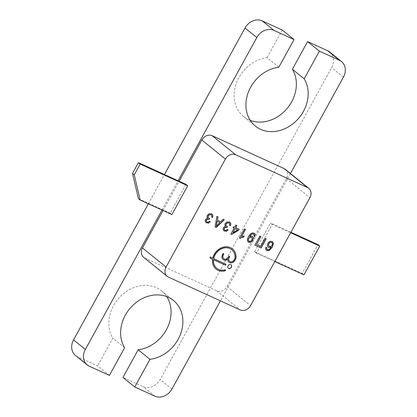 <?xml version="1.0" encoding="UTF-8"?>
<svg xmlns="http://www.w3.org/2000/svg" width="417" height="417" viewBox="0 0 417 417"><rect width="100%" height="100%" fill="white"/><g stroke="black" fill="none" stroke-linecap="round" stroke-linejoin="round"><path stroke-width="0.31" stroke-dasharray="2.08 1.56" d="M231.018 264.8A2.168 1.814 128.9 0 0 230.961 264.753A2.168 1.814 128.9 0 0 227.932 265.681A2.168 1.814 128.9 0 0 228.235 268.131A2.168 1.814 128.9 0 0 228.292 268.178M244.096 235.949L241.459 236.418M245.332 229.376L244.341 228.886L239.488 238.024M210.111 221.688L209.188 221.088L208.052 222.058L206.665 221.896M212.076 214.103L211.424 213.692L209.053 213.64L207.197 215.297L206.816 216.944L207.525 218.227L206.279 218.607L205.419 219.54L205.07 220.833L205.972 222.652M210.866 214.63L211.638 215.485L211.612 217.095M209.501 218.466L208.5 218.034M228 229.856L227.072 229.256L225.941 230.231L224.554 230.064M229.965 222.271L229.314 221.86L226.942 221.808L225.081 223.465L224.706 225.112L225.415 226.395L224.169 226.775L223.309 227.713L222.959 229.001L223.861 230.82M228.751 222.798L229.527 223.653L229.501 225.263M227.39 226.634L226.384 226.202M253.265 233.911L253.911 234.641L253.859 236.053M254.406 233.426L251.977 232.879L250.132 233.989L248.292 236.59L247.229 239.275L247.458 241.068L248.146 241.917M252.577 236.632L250.789 236.131L249.522 236.637M248.746 241.031L250.466 241.109L251.769 239.801L252.077 238.232L251.222 237.19M266.734 247.578L265.707 247.14L265.509 249.147L266.228 250.169M272.525 241.709L270.398 241.109L268.892 241.829L267.698 243.262L267.219 245.691L268.016 247.026M270.998 246.932L269.575 248.897L268.392 249.788M268.277 249.689L267.068 249.481M268.929 246.192L270.664 246.343L271.91 245.144L272.296 243.945L272.139 242.876L271.451 242.22M239.056 229.214L235.553 227.573M236.741 225.415L235.85 225.05M235.735 224.956L234.667 227.208M234.547 227.114L233.603 226.723M233.484 226.629L233.046 227.739M233.989 228.125L230.862 234.125M232.79 232.603L237.544 229.751M260.818 236.449L259.77 235.933L254.917 245.071M266.03 238.79L264.972 238.305L260.573 246.301L256.439 244.414M224.164 219.67L223.163 219.253M223.043 219.16L220.718 221.708M220.598 221.615L217.267 220.093M217.903 216.809L216.892 216.392M216.772 216.293L215.104 226.931M216.089 226.144L217.617 224.742M217.502 224.643L219.785 222.433M225.706 264.117A0.542 0.453 128.9 0 0 225.571 264.013L213.567 258.53M225.331 269.851A0.542 0.453 128.9 0 0 224.904 269.726A11.937 9.966 -51.1 0 1 216.684 268.199M212.482 259.218A13.021 10.873 128.9 0 0 215.938 268.996A13.021 10.873 128.9 0 0 216.001 269.043M232.368 248.787A13.021 10.873 128.9 0 0 232.311 248.74A13.021 10.873 128.9 0 0 220.843 247.912A13.021 10.873 128.9 0 0 212.686 258.128L209.871 256.841L210.293 258.217M227.588 259.192A4.342 3.623 128.9 0 0 228.777 262.069A4.342 3.623 128.9 0 0 228.839 262.116M223.585 253.583A0.542 0.453 128.9 0 0 222.772 253.76L222.355 254.516A4.342 3.623 128.9 0 0 222.954 259.41A4.342 3.623 128.9 0 0 223.017 259.457M229.407 256.241A0.542 0.453 128.9 0 0 228.594 256.419L228.177 257.174A3.258 2.716 -51.1 0 1 223.7 258.613M231.69 249.632A11.937 9.966 -51.1 0 1 234.844 258.149A0.87 0.725 -51.1 0 1 234.735 258.509L234.005 259.833A3.258 2.716 -51.1 0 1 229.522 261.271M163.047 210.517L179.143 181.233M171.898 214.562L170.131 213.134L185.956 184.345M143.61 257.273A8.267 6.901 128.9 0 0 144.85 258.04L168.447 277.112M285.186 169.266A8.267 6.901 128.9 0 1 286.328 178.591L226.984 286.542A8.267 6.901 128.9 0 1 216.689 290.842L144.85 258.04M272.238 224.372L270.466 222.939L254.641 251.727L256.413 253.161L272.238 224.372L290.628 232.769M161.989 210.038L178.09 180.754M290.441 173.514L220.437 300.855M138.439 198.659L170.131 213.134M290.899 232.274L270.466 222.939M254.641 251.727L302.179 273.437L318.004 244.649M302.179 273.437L303.951 274.866M256.413 253.161L274.803 261.558M278.827 67.22L267.031 57.687A34.449 28.763 128.9 0 0 236.731 82.17A34.449 28.763 128.9 0 0 243.591 116.572A34.449 28.763 128.9 0 0 250.257 120.393M282.241 30.019L267.031 57.687M148.369 203.814L164.465 174.53M109.405 375.404L97.604 365.871L77.536 356.702A13.782 11.504 -51.1 0 1 75.467 355.425M124.615 347.736L112.819 338.197L97.604 365.871M166.743 296.607A34.449 28.763 128.9 0 0 161.614 290.889A34.449 28.763 128.9 0 0 120.946 295.929A34.449 28.763 128.9 0 0 112.819 338.197M329.738 52.036A13.782 11.504 -51.1 0 1 331.635 67.58L160.191 379.444A13.782 11.504 -51.1 0 1 143.031 386.611L122.958 377.448M216.689 290.842L240.286 309.92M226.984 286.542L250.581 305.614M286.328 178.591L309.925 197.663M89.332 366.241L77.536 356.702M154.832 396.15L143.031 386.611M171.986 388.978L160.191 379.444M343.436 77.119L331.635 67.58M243.591 116.572L255.386 126.111M161.614 290.889L173.409 300.428"/><path stroke-width="0.63" d="M219.905 222.532L217.168 221.281L216.209 226.243L219.905 222.532L217.168 221.281M232.905 232.696L237.664 229.845L235.115 228.683L232.905 232.696L235.115 228.683M270.784 246.442L272.03 245.238L272.416 244.044L272.259 242.97L271.571 242.313L270.164 242.381L268.876 243.721L268.496 245.399L269.34 246.457L270.784 246.442M272.139 242.876L271.451 242.22L271.889 242.506L270.044 242.287L268.757 243.627L268.381 245.3L269.226 246.364M268.929 246.192L269.34 246.457M248.709 238.555L248.329 240.228L249.116 241.271L250.586 241.203L251.889 239.895L252.196 238.331L251.342 237.283L249.945 237.299L248.589 238.461L248.209 240.135L248.996 241.177M248.746 241.031L249.116 241.271M251.639 237.455L249.825 237.205L248.589 238.461M225.415 159.07L166.07 267.021A8.267 6.901 128.9 0 0 167.207 276.346A8.267 6.901 128.9 0 0 168.447 277.112L240.286 309.92A8.267 6.901 128.9 0 0 250.581 305.614L309.925 197.663A8.267 6.901 128.9 0 0 308.788 188.338A8.267 6.901 128.9 0 0 307.543 187.572L235.709 154.764A8.267 6.901 128.9 0 0 225.415 159.07L201.818 139.992L179.143 181.233M225.686 264.107L213.686 258.623A11.937 9.966 -51.1 0 1 221.078 248.996A11.937 9.966 -51.1 0 1 231.748 249.679A11.937 9.966 -51.1 0 1 234.964 258.248A0.87 0.725 -51.1 0 1 234.849 258.603L234.119 259.932A3.258 2.716 -51.1 0 1 229.579 261.323A3.258 2.716 -51.1 0 1 229.131 257.649L229.543 256.893A0.542 0.453 128.9 0 0 228.714 256.512L228.297 257.268A3.258 2.716 -51.1 0 1 223.757 258.66A3.258 2.716 -51.1 0 1 223.303 254.99L223.72 254.234A0.542 0.453 128.9 0 0 222.892 253.854L222.475 254.61A4.342 3.623 128.9 0 0 223.074 259.504A4.342 3.623 128.9 0 0 227.708 259.291A4.342 3.623 128.9 0 0 228.897 262.163A4.342 3.623 128.9 0 0 234.953 260.307L235.798 258.775A0.87 0.725 128.9 0 0 235.907 258.436A13.021 10.873 128.9 0 0 232.431 248.834A13.021 10.873 128.9 0 0 220.963 248.006A13.021 10.873 128.9 0 0 212.8 258.222L209.991 256.94L210.304 258.264L212.602 259.311A13.021 10.873 128.9 0 0 216.058 269.09A13.021 10.873 128.9 0 0 225.091 270.81A0.542 0.453 128.9 0 0 225.018 269.82A11.937 9.966 -51.1 0 1 216.741 268.246A11.937 9.966 -51.1 0 1 213.52 259.728L225.17 265.05A0.542 0.453 128.9 0 0 225.686 264.107M215.104 226.931L216.277 227.463L224.283 219.764L223.163 219.253L220.718 221.708L217.382 220.186L218.018 216.908L216.892 216.392L215.104 226.931M266.15 238.884L265.087 238.399L260.693 246.4L256.554 244.508L260.953 236.512L259.89 236.027L254.902 245.102L261.162 247.964L266.15 238.884M238.633 230.288L239.191 229.277L235.673 227.666L236.856 225.508L235.85 225.05L234.667 227.208L233.603 226.723L233.046 227.739L234.109 228.224L230.862 234.125L231.643 234.484L238.633 230.288L239.056 229.214M267.396 249.7L266.698 248.772L266.87 247.63L265.827 247.234L265.629 249.241L266.844 250.554L269.424 250.445L272.369 247.036L273.443 243.33L272.582 241.756L270.513 241.208L269.012 241.923L267.818 243.361L267.333 245.785L268.074 247.078L269.757 247.547L271.118 247.026L269.695 248.991L268.392 249.788L267.068 249.481M249.642 236.736L250.534 235.105L252.353 233.796L253.385 234.01L254.031 234.735L253.859 236.053L254.902 236.449L255.115 234.437L253.922 233.139L252.092 232.978L250.252 234.083L248.407 236.684L247.344 239.374L247.573 241.167L248.725 242.282L250.961 242.261L252.874 240.39L253.374 237.951L252.17 236.392L250.904 236.23L249.642 236.736L251.581 234.281L252.473 233.89L253.609 234.135M226.801 226.473L225.957 225.467L226.207 224.018L227.401 222.897L228.87 222.892L229.647 223.752L229.48 225.316L230.559 225.649L230.778 223.455L229.428 221.959L227.062 221.901L225.201 223.559L224.82 225.206L225.529 226.488L224.289 226.874L223.429 227.807L223.079 229.1L223.919 230.867L226.363 231.305L228.13 229.939L227.192 229.35L226.061 230.325L224.914 230.299L224.216 229.475L224.414 228.297L225.514 227.369L226.926 227.562L227.557 226.66L226.384 226.202M224.914 230.299L224.554 230.064M226.686 226.374L225.842 225.373L226.092 223.924L227.281 222.798L229.157 223.059M208.912 218.299L208.073 217.299L208.323 215.85L209.511 214.724L210.981 214.724L211.758 215.579L211.591 217.148L212.67 217.481L212.889 215.287L211.539 213.785L209.172 213.733L207.312 215.391L206.931 217.038L207.64 218.32L206.399 218.706L205.539 219.639L205.19 220.927L206.029 222.699L208.479 223.131L210.241 221.771L209.303 221.182L208.172 222.157L207.025 222.125L206.326 221.307L206.524 220.129L207.624 219.201L209.037 219.394L209.668 218.492L208.5 218.034M207.025 222.125L206.665 221.896M208.797 218.206L207.953 217.205L208.203 215.751L209.397 214.63L211.268 214.891M242.897 236.158L241.579 236.512L245.467 229.439L244.461 228.98L239.473 238.055L240.119 238.352L241.636 237.534L243.627 237.117L244.216 236.043L242.897 236.158M228.052 265.775A2.168 1.814 128.9 0 0 228.354 268.225A2.168 1.814 128.9 0 0 231.127 267.678A2.168 1.814 128.9 0 0 231.081 264.847A2.168 1.814 128.9 0 0 228.052 265.775M228.292 268.178A2.168 1.814 128.9 0 0 231.008 267.578A2.168 1.814 128.9 0 0 231.018 264.8M239.488 238.024L239.999 238.258L241.516 237.44L243.507 237.018L244.044 236.043M241.579 236.512L245.332 229.376M206.905 222.032L206.207 221.208L206.41 220.035L207.51 219.102L208.917 219.3L209.501 218.466M205.972 222.652L208.359 223.038L210.121 221.672M211.612 217.095L212.55 217.382L212.769 215.193L212.076 214.103M210.866 214.63L211.21 214.838M224.794 230.2L224.096 229.381L224.299 228.203L225.399 227.27L226.806 227.468L227.39 226.634M223.861 230.82L226.249 231.206L228.01 229.845M229.501 225.263L230.439 225.555L230.658 223.361L229.965 222.271M228.751 222.798L229.1 223.012M253.875 236.006L254.902 236.449M254.782 236.356L255.001 234.344L254.406 233.426M248.146 241.917L250.841 242.168L252.759 240.296L253.255 237.857L252.577 236.632M253.265 233.911L253.552 234.088M251.581 237.409L251.222 237.19M266.228 250.169L266.724 250.461L269.304 250.351L272.254 246.942L273.323 243.236L272.525 241.709M268.016 247.026L269.643 247.453L271.118 247.026M267.276 249.601L266.698 248.772M266.578 248.673L266.75 247.536M236.72 225.446L235.673 227.666M233.061 227.703L234.109 228.224M230.882 234.093L231.643 234.484M231.529 234.385L238.519 230.194M234.995 228.589L237.664 229.845M254.917 245.071L261.042 247.865L266.015 238.821M256.554 244.508L260.818 236.449M215.115 226.89L216.162 227.369L224.137 219.696M217.893 216.85L217.382 220.186M217.054 221.187L216.209 226.243M216.684 268.199A11.937 9.966 -51.1 0 1 216.621 268.152A11.937 9.966 -51.1 0 1 213.4 259.635L225.05 264.957A0.542 0.453 128.9 0 0 225.706 264.117M216.001 269.043A13.021 10.873 128.9 0 0 224.972 270.711A0.542 0.453 128.9 0 0 225.331 269.851M210.293 258.217L212.602 259.311M228.839 262.116A4.342 3.623 128.9 0 0 234.834 260.213L235.678 258.676A0.87 0.725 128.9 0 0 235.793 258.337A13.021 10.873 128.9 0 0 232.368 248.787M223.017 259.457A4.342 3.623 128.9 0 0 227.588 259.192L227.708 259.291M223.7 258.613A3.258 2.716 -51.1 0 1 223.637 258.566A3.258 2.716 -51.1 0 1 223.189 254.896L223.606 254.141A0.542 0.453 128.9 0 0 223.585 253.583M229.522 261.271A3.258 2.716 -51.1 0 1 229.459 261.224A3.258 2.716 -51.1 0 1 229.011 257.555L229.428 256.799A0.542 0.453 128.9 0 0 229.407 256.241M213.686 258.623L213.567 258.53A11.937 9.966 -51.1 0 1 220.958 248.902A11.937 9.966 -51.1 0 1 231.628 249.585A11.937 9.966 -51.1 0 1 231.69 249.632M167.207 276.346L143.61 257.273A8.267 6.901 128.9 0 1 142.468 247.948L163.047 210.517M138.418 162.635L185.956 184.345L187.728 185.773L171.898 214.562L140.206 200.092L134.253 174.864L140.19 164.069L138.418 162.635L132.481 173.43L138.439 198.659L140.206 200.092M308.788 188.338L285.186 169.266A8.267 6.901 128.9 0 0 283.946 168.499L307.543 187.572M201.818 139.992A8.267 6.901 128.9 0 1 212.112 135.692L283.946 168.499M178.09 180.754L256.809 37.556A13.782 11.504 -51.1 0 1 273.969 30.389L294.042 39.552L278.827 67.22A34.449 28.763 128.9 0 0 248.532 91.709A34.449 28.763 128.9 0 0 255.386 126.111A34.449 28.763 128.9 0 0 296.054 121.071A34.449 28.763 128.9 0 0 304.181 78.803L319.396 51.129L339.464 60.298A13.782 11.504 -51.1 0 1 341.533 61.575A13.782 11.504 -51.1 0 1 343.436 77.119L290.441 173.514M220.437 300.855L171.986 388.978A13.782 11.504 -51.1 0 1 154.832 396.15L134.759 386.981L149.969 359.313A34.449 28.763 128.9 0 0 180.269 334.83A34.449 28.763 128.9 0 0 173.409 300.428A34.449 28.763 128.9 0 0 132.747 305.463A34.449 28.763 128.9 0 0 124.615 347.736L109.405 375.404L89.332 366.241A13.782 11.504 -51.1 0 1 87.262 364.964A13.782 11.504 -51.1 0 1 85.365 349.42L161.989 210.038M187.728 185.773L140.19 164.069M290.899 232.274L318.004 244.649L319.776 246.082L290.628 232.769M274.803 261.558L303.951 274.866L319.776 246.082M319.396 51.129L307.595 41.596L327.668 50.759A13.782 11.504 -51.1 0 1 329.738 52.036L341.533 61.575M304.181 78.803L292.385 69.264L307.595 41.596M250.257 120.393A34.449 28.763 128.9 0 0 287.365 108.159A34.449 28.763 128.9 0 0 292.385 69.264M294.042 39.552L282.241 30.019L262.168 20.85A13.782 11.504 -51.1 0 0 245.014 28.022L164.465 174.53M87.262 364.964L75.467 355.425A13.782 11.504 -51.1 0 1 73.564 339.881L148.369 203.814M149.969 359.313L138.173 349.78A34.449 28.763 128.9 0 0 166.55 329.404A34.449 28.763 128.9 0 0 166.743 296.607M134.759 386.981L122.958 377.448L138.173 349.78M132.481 173.43L134.253 174.864M142.468 247.948L166.07 267.021M212.112 135.692L235.709 154.764M339.464 60.298L327.668 50.759M273.969 30.389L262.168 20.85M256.809 37.556L245.014 28.022M85.365 349.42L73.564 339.881"/></g></svg>
